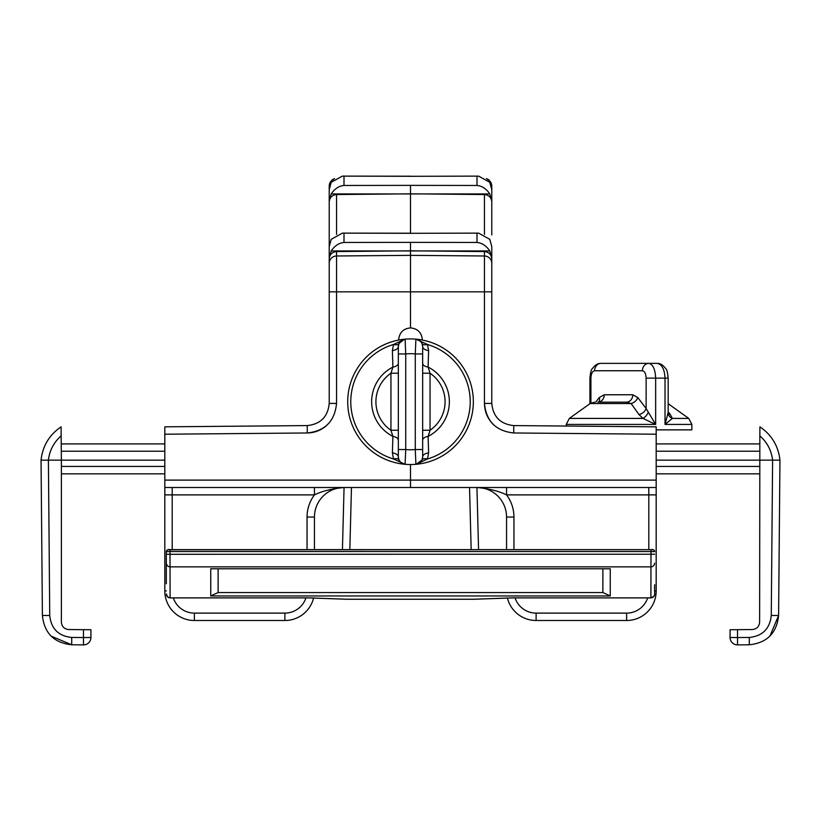 <?xml version="1.0" encoding="UTF-8"?>
<svg xmlns="http://www.w3.org/2000/svg" width="821" height="821" viewBox="0 0 821 821"><rect width="100%" height="100%" fill="white"/><g stroke="black" fill="none" stroke-linecap="round" stroke-linejoin="round"><path stroke-width="1.23" d="M410.5 464.542L410.5 487.5L656.184 487.5L656.184 494.889L656.184 426.828L513.751 425.586C500.42 424.159 493.093 416.77 491.779 403.419L491.779 258.872C491.338 254.479 488.895 252.037 484.452 251.565L410.5 250.826L410.5 327.897C403.337 328.605 399.396 332.546 398.678 339.72L398.678 340.048M506.557 487.5L506.557 494.889L656.184 494.889L656.184 590.946A29.556 29.556 0 0 1 626.628 620.502L536.113 620.502A29.556 29.556 0 0 1 507.388 597.924M506.557 517.056A29.556 29.556 0 0 0 477.001 487.5C489.1 488.669 498.952 491.132 506.557 494.889A36.945 36.945 0 0 1 513.946 517.056L506.557 517.056L506.557 549.629M314.443 487.5L314.443 494.889C322.037 491.143 331.889 488.68 343.999 487.5L343.147 487.5L343.999 487.5A29.556 29.556 0 0 0 314.443 517.056L314.443 549.629M486.432 178.588L488.947 179.871L491.779 185.69L491.779 201.863C491.338 197.471 488.895 195.039 484.452 194.556L410.5 193.818L410.5 233.215L342.367 233.123L331.202 239.342L329.221 246.639L329.221 258.235L331.202 250.939L489.798 250.939C486.36 245.828 482.091 243.006 477.001 242.462L410.5 242.369L410.5 250.826L336.548 251.565C332.105 252.037 329.662 254.479 329.221 258.872L329.221 403.419C327.907 416.77 320.58 424.159 307.249 425.586L164.816 426.828L164.816 494.889L164.816 487.5L410.5 487.5M172.205 487.5L172.205 494.889L164.816 494.889L164.816 590.946A29.556 29.556 0 0 0 194.372 620.502L284.887 620.502A29.556 29.556 0 0 0 313.612 597.924M491.779 185.69L491.779 213.634L491.779 189.63L489.798 182.334L478.633 176.125L410.5 176.299L478.633 176.125M329.221 186.039L329.221 247.275L329.221 186.039A7.389 7.297 180 0 1 333.593 179.378M329.221 291.835L336.548 291.835L336.548 255.988A7.389 7.297 0 0 0 329.221 263.284L329.221 247.275M326.727 425.422C321.155 430.296 314.659 432.821 307.249 432.975L307.249 425.586C320.58 424.159 327.907 416.77 329.221 403.419L336.548 403.419L336.548 291.835L484.452 291.835L484.452 403.419C486.206 421.224 495.966 431.076 513.751 432.975C495.966 431.076 486.206 421.224 484.452 403.419C484.626 412.142 487.9 419.469 494.273 425.422M491.779 234.95L491.779 201.863M491.779 247.275L491.779 271.269M491.779 282.865L491.779 246.639L489.798 239.342L478.633 233.123L410.5 233.308L478.633 233.123M491.779 221.906L491.779 213.758M410.5 176.207L342.367 176.115L331.202 182.334L329.221 189.63L329.221 201.227L331.202 193.93L489.798 193.93C486.35 188.799 482.081 185.977 477.001 185.464L410.5 185.372L410.5 193.818L336.548 194.556C332.105 195.039 329.662 197.471 329.221 201.863M484.452 403.419L491.779 403.419C493.093 416.77 500.42 424.159 513.751 425.586L513.751 432.975L656.184 434.217M422.322 340.048L422.322 339.72C421.604 332.546 417.663 328.605 410.5 327.897M342.367 233.133L410.5 233.308M410.5 242.369L343.999 242.462C338.919 242.985 334.65 245.807 331.202 250.939M489.798 250.939L491.779 258.235M329.221 258.235L329.221 282.865M342.367 176.125L410.5 176.299M410.5 185.372L343.999 185.464C338.919 185.977 334.65 188.799 331.202 193.93M489.798 193.93L491.779 201.227M329.221 201.227L329.221 213.634M602.871 568.779L602.871 592.557L218.129 592.557L218.129 568.779M210.74 595.954L210.74 568.779L610.26 568.779L610.26 595.954L210.74 595.954L218.129 592.557M602.871 592.557L610.26 595.954M651.002 551.527L654.686 551.609A1.847 1.847 0 0 0 652.839 549.752L651.002 549.629L650.899 597.873L512.468 597.873L474.076 599.227L346.924 599.227L308.532 597.873L170.101 597.873L169.998 551.527L651.002 551.527M651.002 549.639L168.161 549.752A1.847 1.847 -0 0 0 166.314 551.589L169.998 551.527L169.998 549.629L651.002 549.629C652.941 549.198 654.173 549.844 654.686 551.589M166.335 554.226L166.314 583.741A1.847 1.847 -0 0 0 166.314 583.762L166.314 551.609A1.847 1.847 -0 0 0 166.314 551.609L166.335 554.226L170.029 554.288L654.665 554.226M337.277 598.868A12.931 11.186 -83.9 0 0 337.626 598.909A12.931 11.186 -83.9 0 0 338.929 598.95M483.723 598.868A12.931 11.186 -96.1 0 1 483.374 598.909A12.931 11.186 -96.1 0 1 482.071 598.95M61.37 473.83L164.816 473.83M164.816 443.904L61.226 443.904L164.816 443.904M90.926 629.738L90.926 637.496L83.475 637.558L83.475 629.666L90.926 629.738L68.697 629.543C64.254 629.06 61.811 626.597 61.37 622.154L61.37 460.16L164.816 460.16M48.398 460.16C49.558 450.431 53.806 442.334 61.154 435.869L61.37 460.16L48.398 460.16L49.732 615.483L48.398 460.16L41.481 460.16M71.704 637.455C58.445 636.059 51.118 628.732 49.732 615.483L42.405 615.483L41.05 460.16L42.405 615.483C44.262 633.155 54.022 642.925 71.704 644.783L71.704 637.455L83.475 637.558L83.475 644.885A7.389 7.389 0 0 0 90.926 637.496A7.389 7.389 0 0 1 83.475 644.885L71.704 644.783L51.066 636.111M61.154 435.869L61.082 426.838C49.311 434.884 42.63 445.988 41.05 460.16M61.082 426.838L61.082 427.351M656.184 473.83L759.63 473.83M656.184 460.16L773.228 460.16M759.774 443.904L656.184 443.904L759.774 443.904M779.519 460.16L772.602 460.16L771.268 615.483C769.872 628.742 762.555 636.059 749.296 637.455L737.525 637.558L737.525 629.666L730.074 629.738L730.074 637.496L737.525 637.558L737.525 644.885A7.389 7.389 0 0 1 730.074 637.496A7.389 7.389 0 0 0 737.525 644.885L749.296 644.783C766.968 642.925 776.738 633.155 778.595 615.483L769.934 636.111M730.074 629.738L752.303 629.543C756.746 629.06 759.189 626.597 759.63 622.154L759.846 435.869C767.194 442.334 771.442 450.431 772.602 460.16M771.268 615.483L778.595 615.483L779.95 460.16C778.37 445.988 771.689 434.884 759.918 426.838C771.689 434.884 778.37 445.988 779.95 460.16M759.918 426.838L759.846 435.869M421.984 343.445A7.389 3.5 155.4 0 0 427.484 344.492L415.908 339.155L420.516 341.31L421.984 343.445L422.661 346.524A7.389 4.126 180 0 0 428.613 350.567L427.484 344.492A59.707 59.707 0 0 1 427.484 458.98L428.613 452.894L428.1 436.392L430.05 430.255L430.05 373.216L428.1 367.079L428.613 350.567M422.661 363.241A7.389 3.972 180 0 0 428.1 367.079A38.874 38.874 0 0 1 428.1 436.392A7.389 3.972 180 0 0 422.661 440.22M422.661 373.216L430.05 373.216A34.574 34.574 0 0 1 430.05 430.255L422.661 430.255M419.89 462.705L421.984 460.017L416.226 464.276L427.484 458.98A7.389 3.5 -155.4 0 0 421.984 460.017L422.661 456.948A7.389 4.126 180 0 1 428.613 452.894M416.668 464.204L415.908 464.306A62.807 62.807 0 0 0 415.939 464.306L415.908 464.306A62.807 62.807 0 0 0 415.939 464.306L416.226 464.276M422.661 456.948A7.389 7.389 0 0 1 415.908 464.306A7.389 7.389 0 0 0 422.661 456.948L422.661 346.524A7.389 7.389 0 0 0 415.908 339.155L415.272 353.943L415.272 449.528L415.908 464.306A62.807 62.807 0 0 1 405.092 464.306L400.484 462.161L399.016 460.017A7.389 3.5 -24.6 0 0 393.516 458.98L405.092 464.306L405.728 449.528L405.728 353.943L405.092 339.155L393.516 344.492L392.387 350.567L392.9 367.079L390.95 373.216L390.95 430.255L392.9 436.392L392.387 452.894L393.516 458.98A59.707 59.707 0 0 1 393.516 344.492A7.389 3.5 24.6 0 0 399.016 343.445L401.11 340.756M399.016 460.017L398.339 456.948A7.389 4.126 0 0 0 392.387 452.894M398.339 440.22A7.389 3.972 -0 0 0 392.9 436.392A38.874 38.874 0 0 1 392.9 367.079A7.389 3.972 0 0 0 398.339 363.241M398.339 430.255L390.95 430.255A34.574 34.574 0 0 1 390.95 373.216L398.339 373.216M404.322 339.268L399.016 343.445L398.339 346.524A7.389 4.126 0 0 1 392.387 350.567M422.661 346.524A7.389 7.389 0 0 0 415.908 339.155A62.807 62.807 0 0 1 416.052 464.296A62.807 62.807 0 0 0 415.908 339.155A62.807 62.807 0 0 0 405.092 339.155A7.389 7.389 0 0 0 398.339 346.524L398.339 456.948A7.389 7.389 0 0 0 405.092 464.306A62.807 62.807 0 0 1 404.948 339.176M415.908 339.155A62.807 62.807 0 0 0 405.092 339.155A62.807 62.807 0 0 0 405.061 339.165L405.092 339.155A7.389 7.389 0 0 0 398.339 346.524M398.339 353.943L405.728 353.943A48.029 48.029 0 0 1 415.272 353.943L422.661 353.943M398.339 449.528L405.728 449.528A48.029 48.029 0 0 0 415.272 449.528L422.661 449.528M668.191 413.517A7.389 5.306 143.4 0 0 670.316 414.533L668.171 411.752M668.171 413.374A7.389 6.476 170.1 0 0 668.212 413.661A7.389 6.476 170.1 0 0 672.378 418.412L670.316 414.533M668.171 413.066L668.253 413.876M668.14 412.399L665.02 424.426L672.378 418.412L688.757 418.412L691.857 424.426L665.02 424.426L665.02 378.142C664.548 369.163 661.9 364.237 657.077 363.364L601.023 363.364L657.077 363.364C660.156 363.19 663.07 364.986 665.821 368.742C666.785 369.224 667.565 372.354 668.161 378.142M648.241 412.399A7.389 3.766 -56.6 0 1 642.966 418.412L655.651 424.426L646.127 408.519A7.389 5.306 -36.6 0 1 638.943 414.533L642.966 418.412L569.333 418.412L566.244 424.426L655.651 424.426L655.651 378.142C655.209 369.163 652.931 364.237 648.816 363.364A7.389 6.404 -90 0 0 642.412 370.753C644.659 371.184 645.901 373.647 646.127 378.142L646.127 408.519L637.763 397.518A7.389 5.398 -38.1 0 1 631.133 403.532L638.943 414.533M637.763 397.518L632.775 394.768A7.389 6.404 -90 0 1 626.382 402.157L631.133 403.532L590.176 403.532L569.333 418.412M632.775 394.768L604.256 394.768A7.389 6.404 -90 0 1 597.862 402.157L626.382 402.157M604.256 394.768L599.279 397.518A7.389 5.398 -141.9 0 1 598.817 401.9M598.776 401.962A7.389 5.398 -141.9 0 1 598.694 402.064L597.862 402.157M594.62 370.753A7.389 6.404 -90 0 1 601.023 363.364C597.934 363.19 595.02 364.986 592.28 368.742C591.305 369.224 590.525 372.354 589.93 378.142L590.915 378.142C591.141 373.647 592.372 371.184 594.62 370.753L642.412 370.753M656.184 429.865L691.857 429.865L691.857 424.426M648.795 487.5L648.795 549.629M172.205 549.629L172.205 494.889L314.443 494.889A36.945 36.945 0 0 0 307.054 517.056L314.443 517.056M656.184 480.111L164.816 480.111M491.779 186.039A7.389 7.297 180 0 0 487.407 179.378M484.452 194.556L484.452 234.406M336.548 234.406L336.548 194.556M491.779 263.284A7.389 7.297 180 0 0 484.452 255.988L410.5 255.352L336.548 255.988L336.548 251.565M164.816 434.217L307.249 432.975C325.034 431.076 334.794 421.224 336.548 403.419M491.779 291.835L484.452 291.835L484.452 251.565M654.624 590.946L656.184 590.946M647.677 597.893A22.167 22.167 0 0 1 626.628 613.113L626.628 620.502M626.628 613.113L536.113 613.113L536.113 620.502M536.113 613.113A22.167 22.167 0 0 1 515.065 597.893M513.946 549.629L513.946 517.056M307.054 517.056L307.054 549.629M305.935 597.893A22.167 22.167 0 0 1 284.887 613.113L284.887 620.502M284.887 613.113L194.372 613.113L194.372 620.502M166.376 590.946L164.816 590.946M194.372 613.113A22.167 22.167 0 0 1 173.323 597.893M343.999 242.462L343.999 233.215M477.001 233.215L477.001 242.462M343.999 185.464L343.999 176.207M477.001 176.207L477.001 185.464M342.439 549.629L344.061 487.5M476.939 487.5L478.561 549.629M469.54 487.5L471.162 549.629M349.838 549.629L351.46 487.5M169.998 549.639L169.998 549.629C168.059 549.198 166.827 549.844 166.314 551.589M654.594 594.219A3.695 3.684 180 0 1 650.899 597.873C656.4 595.194 654.101 596.262 654.686 584.757M654.594 563.196A3.695 3.684 180 0 1 650.899 566.859L170.101 566.859A3.695 3.684 0 0 1 166.406 563.196M166.406 594.219A3.695 3.684 0 0 0 170.101 597.873L167.505 596.826L166.406 594.055M164.816 466.441L61.37 466.441M61.288 451.222L164.816 451.222M759.63 466.441L656.184 466.441M656.184 451.222L759.712 451.222M749.296 637.455L749.296 644.783M398.339 456.948A7.389 7.389 0 0 0 405.092 464.306M668.171 413.189L668.171 378.142L646.127 378.142M599.279 397.518L595.697 402.157M590.915 403.07L590.915 378.142M334.568 178.588L332.053 179.871L329.221 185.69M170.101 597.893L308.532 597.893L346.924 599.258L474.076 599.258L512.468 597.893L650.899 597.893M418.423 339.843L420.516 341.31M402.567 463.619L400.484 462.161M589.919 403.706L589.919 378.142M566.244 426.048L566.244 424.426M590.176 403.532L594.476 402.157M668.171 403.706L688.757 418.412"/></g></svg>
